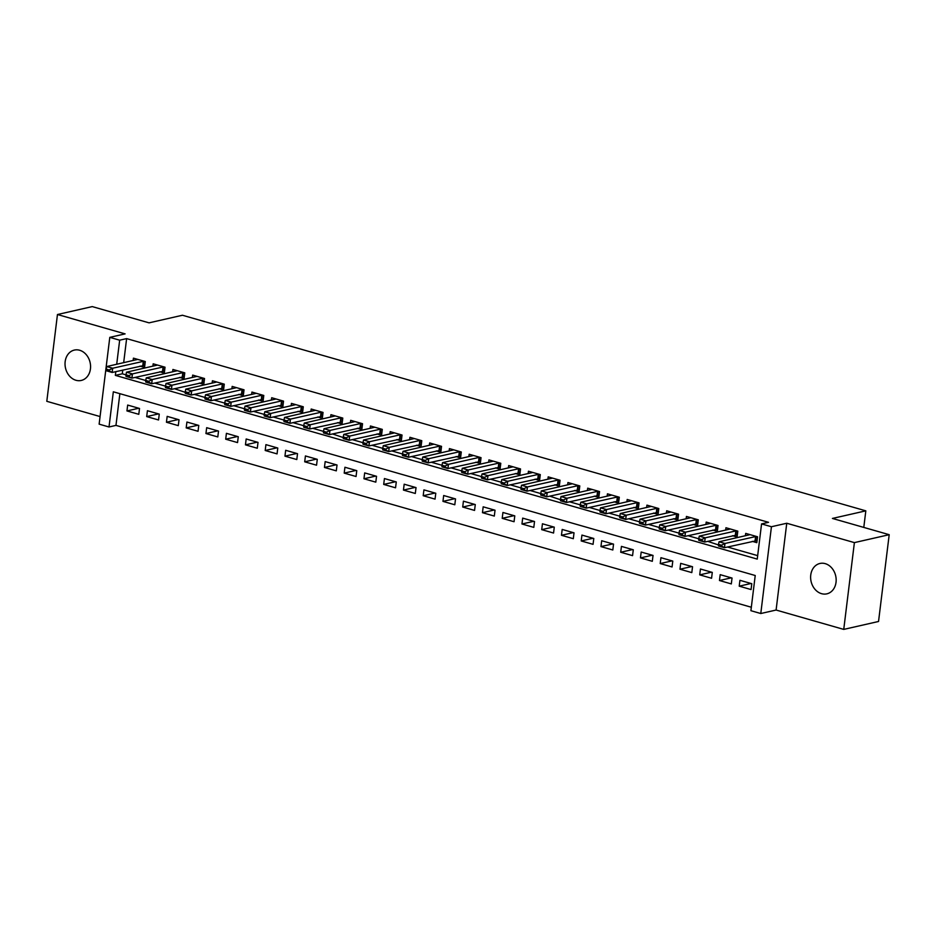 <?xml version="1.0" encoding="UTF-8"?>
<svg xmlns="http://www.w3.org/2000/svg" width="936" height="936" viewBox="0 0 936 936"><rect width="100%" height="100%" fill="white"/><g stroke="black" fill="none" stroke-linecap="round" stroke-linejoin="round"><path stroke-width="1.4" d="M75.956 380.273A15.573 12.613 -102.8 0 0 81.257 380.449A15.573 12.613 -102.8 0 0 90.546 365.683A15.573 12.613 -102.8 0 0 79.642 350.251A15.573 12.613 -102.8 0 0 74.353 350.076A15.573 12.613 -102.8 0 0 65.052 364.841A15.573 12.613 -102.8 0 0 75.956 380.273M821.551 593.67A15.573 12.613 -102.8 0 0 826.851 593.845A15.573 12.613 -102.8 0 0 836.14 579.08A15.573 12.613 -102.8 0 0 825.236 563.647A15.573 12.613 -102.8 0 0 819.936 563.472A15.573 12.613 -102.8 0 0 810.646 578.237A15.573 12.613 -102.8 0 0 821.551 593.67M119.867 393.658L115.97 425.389L109.009 426.98L99.134 424.148L109.793 337.358L119.668 340.189L116.707 364.279M863.788 527.424L865.823 510.845L182.45 315.245L149.046 322.85L92.254 306.599L57.459 314.519L46.8 401.31L100.07 416.555M865.823 510.845L832.42 518.439L889.2 534.69L878.541 621.481L843.745 629.402L854.392 542.611L786.755 523.247L771.439 526.734L760.781 613.525L750.906 610.693L755.223 575.511L113.326 391.798L109.009 426.98M786.755 523.247L776.096 610.038L843.745 629.402M776.096 610.038L760.781 613.525M115.97 425.389L751.327 607.242M889.2 534.69L854.392 542.611M140.037 366.116L144.553 367.415L145.279 361.542L133.427 358.16L133.134 360.547M159.787 371.767L164.303 373.066L165.029 367.204L153.176 363.811L152.884 366.198M179.536 377.419L184.053 378.717L184.778 372.856L172.926 369.463L172.633 371.849M199.286 383.081L203.802 384.368L204.528 378.507L192.676 375.114L192.383 377.5M219.047 388.732L223.564 390.019L224.277 384.158L212.425 380.765L212.133 383.152M238.797 394.384L243.313 395.671L244.027 389.809L232.175 386.416L231.882 388.803M258.547 400.035L263.063 401.333L263.776 395.46L251.924 392.067L251.632 394.454M278.296 405.686L282.812 406.985L283.526 401.123L271.686 397.73L271.381 400.117M298.046 411.337L302.562 412.636L303.276 406.774L291.435 403.381L291.143 405.768M317.795 417L322.312 418.287L323.037 412.425L311.185 409.032L310.892 411.419M337.545 422.651L342.061 423.938L342.787 418.076L330.935 414.683L330.642 417.07M357.295 428.302L361.811 429.589L362.536 423.727L350.684 420.334L350.392 422.721M377.044 433.953L381.56 435.252L382.286 429.378L370.434 425.985L370.141 428.372M396.794 439.604L401.31 440.903L402.035 435.029L390.183 431.648L389.891 434.035M416.555 445.255L421.06 446.554L421.785 440.692L409.933 437.299L409.64 439.686M436.305 450.918L440.821 452.205L441.535 446.343L429.682 442.95L429.39 445.337M456.054 456.569L460.57 457.856L461.284 451.994L449.432 448.601L449.14 450.988M475.804 462.22L480.32 463.507L481.034 457.645L469.182 454.252L468.889 456.639M495.553 467.871L500.07 469.158L500.783 463.297L488.943 459.904L488.639 462.29M515.303 473.522L519.819 474.821L520.533 468.948L508.693 465.566L508.4 467.953M535.053 479.173L539.569 480.472L540.294 474.61L528.442 471.217L528.15 473.604M554.802 484.825L559.318 486.123L560.044 480.262L548.192 476.869L547.899 479.255M574.552 490.487L579.068 491.774L579.793 485.913L567.941 482.52L567.649 484.906M594.301 496.138L598.818 497.425L599.543 491.564L587.691 488.171L587.399 490.558M614.051 501.79L618.567 503.077L619.293 497.215L607.441 493.822L607.148 496.209M633.812 507.441L638.329 508.739L639.042 502.866L627.19 499.473L626.898 501.86M653.562 513.092L658.078 514.39L658.792 508.529L646.94 505.136L646.647 507.523M673.312 518.743L677.828 520.042L678.542 514.18L666.689 510.787L666.397 513.174M693.061 524.406L697.577 525.693L698.291 519.831L686.439 516.438L686.147 518.825M712.811 530.057L717.327 531.344L718.041 525.482L706.2 522.089L705.908 524.476M732.56 535.708L737.077 536.995L737.802 531.133L725.95 527.74L725.657 530.127M751.035 583.479L739.218 586.17L751.07 589.563L751.783 583.701L739.931 580.308L739.218 586.17M731.285 577.828L719.468 580.519L731.32 583.912L732.034 578.05L720.182 574.657L719.468 580.519M711.535 572.177L699.718 574.868L711.571 578.261L712.284 572.399L700.432 569.006L699.718 574.868M691.786 566.526L679.969 569.217L691.809 572.61L692.535 566.736L680.683 563.355L679.969 569.217M672.025 560.875L660.219 563.566L672.06 566.959L672.785 561.085L660.933 557.692L660.219 563.566M652.275 555.223L640.458 557.903L652.31 561.296L653.035 555.434L641.183 552.041L640.458 557.903M632.525 549.572L620.708 552.252L632.56 555.645L633.286 549.783L621.434 546.39L620.708 552.252M612.776 543.91L600.959 546.601L612.811 549.994L613.536 544.132L601.684 540.739L600.959 546.601M593.026 538.259L581.209 540.949L593.061 544.342L593.787 538.481L581.935 535.088L581.209 540.949M573.277 532.607L561.46 535.298L573.312 538.691L574.025 532.83L562.185 529.437L561.46 535.298M553.527 526.956L541.71 529.647L553.562 533.04L554.276 527.167L542.435 523.774L541.71 529.647M533.777 521.305L521.96 523.996L533.812 527.377L534.526 521.516L522.674 518.123L521.96 523.996M514.028 515.654L502.211 518.333L514.063 521.726L514.777 515.865L502.925 512.472L502.211 518.333M494.278 509.991L482.461 512.682L494.313 516.075L495.027 510.214L483.175 506.821L482.461 512.682M474.517 504.34L462.712 507.031L474.552 510.424L475.277 504.562L463.425 501.169L462.712 507.031M454.767 498.689L442.962 501.38L454.802 504.773L455.528 498.911L443.676 495.518L442.962 501.38M435.018 493.038L423.201 495.729L435.053 499.122L435.778 493.249L423.926 489.867L423.201 495.729M415.268 487.387L403.451 490.078L415.303 493.459L416.029 487.597L404.176 484.204L403.451 490.078M395.519 481.736L383.701 484.415L395.554 487.808L396.279 481.946L384.427 478.553L383.701 484.415M375.769 476.073L363.952 478.764L375.804 482.157L376.529 476.295L364.677 472.902L363.952 478.764M356.019 470.422L344.202 473.113L356.054 476.506L356.768 470.644L344.928 467.251L344.202 473.113M336.27 464.771L324.453 467.462L336.305 470.855L337.019 464.993L325.166 461.6L324.453 467.462M316.52 459.12L304.703 461.811L316.555 465.204L317.269 459.33L305.417 455.949L304.703 461.811M296.77 453.469L284.954 456.16L296.806 459.553L297.519 453.679L285.667 450.286L284.954 456.16M277.021 447.817L265.204 450.497L277.056 453.89L277.77 448.028L265.918 444.635L265.204 450.497M257.26 442.166L245.454 444.846L257.295 448.239L258.02 442.377L246.168 438.984L245.454 444.846M237.51 436.504L225.693 439.195L237.545 442.588L238.27 436.726L226.418 433.333L225.693 439.195M217.76 430.852L205.943 433.543L217.796 436.936L218.521 431.075L206.669 427.682L205.943 433.543M198.011 425.201L186.194 427.892L198.046 431.285L198.771 425.424L186.919 422.031L186.194 427.892M178.261 419.55L166.444 422.241L178.296 425.634L179.022 419.761L167.17 416.368L166.444 422.241M158.512 413.899L146.695 416.59L158.547 419.971L159.26 414.11L147.42 410.717L146.695 416.59M139.511 408.459L127.67 405.066L126.945 410.927L138.797 414.32L139.511 408.459M115.807 371.627L115.35 375.371L757.247 559.096L761.565 523.914L768.526 522.323L126.629 338.61L123.669 362.7M122.768 370.048L122.3 373.792L125.974 374.845M134.983 377.419L145.724 380.496M154.732 383.07L165.473 386.147M174.482 388.721L188.113 393.295L188.194 392.594L185.234 391.751L185.773 389.154L216.801 382.017M194.232 394.372L204.972 397.449M213.981 400.023L224.722 403.1M233.731 405.686L244.483 408.763M253.48 411.337L264.233 414.414M273.23 416.988L283.982 420.065M292.98 422.639L303.732 425.716M312.729 428.29L323.482 431.367M332.491 433.941L346.109 438.516L346.203 437.814L343.243 436.972L343.781 434.374L374.798 427.237M352.24 439.604L362.981 442.67M371.99 445.255L382.73 448.332M391.739 450.906L402.48 453.983M411.489 456.557L422.23 459.635M431.239 462.208L441.991 465.286M450.988 467.86L461.74 470.937M470.738 473.522L481.49 476.588M490.487 479.173L501.24 482.251M510.237 484.825L520.989 487.902M529.987 490.476L540.739 493.553M549.748 496.127L563.367 500.701L563.46 500L560.5 499.157L561.038 496.56L592.055 489.423M569.497 501.778L580.238 504.855M589.247 507.429L599.988 510.506M608.997 513.092L619.737 516.169M628.746 518.743L639.487 521.82M648.496 524.394L659.248 527.471M668.245 530.045L678.998 533.122M687.995 535.696L698.747 538.773M707.745 541.347L721.375 545.922L721.469 545.22L718.497 544.378L719.047 541.78L750.064 534.643M727.494 547.01L757.669 555.645M752.31 541.359L756.826 542.658L757.552 536.784L745.699 533.391L745.407 535.778M109.793 337.358L125.108 333.883L57.459 314.519M126.629 338.61L119.668 340.189M761.565 523.914L771.439 526.734M122.3 373.792L115.35 375.371M138.762 408.248L126.945 410.927M756.288 536.422L724.967 543.477L724.452 547.7L718.532 546.004L718.415 545.08M757.084 540.563L724.452 547.7L721.375 545.922M719.047 541.78L724.967 543.477L721.469 545.22M698.747 538.726L698.665 539.428L701.626 540.271L701.719 539.569L698.747 538.726L699.297 536.129L730.314 528.992M736.538 530.77L705.217 537.826L704.703 542.049L698.782 540.353L698.665 539.428M737.334 534.912L704.703 542.049L701.626 540.271M699.297 536.129L705.217 537.826L701.719 539.569M678.998 533.064L678.916 533.777L681.876 534.62L681.958 533.918L678.998 533.064L679.548 530.478L710.564 523.341M716.789 525.119L685.468 532.174L684.953 536.398L679.021 534.702L678.916 533.777M717.584 529.25L684.953 536.398L681.876 534.62M679.548 530.478L685.468 532.174L681.958 533.918M659.248 527.413L659.166 528.115L662.126 528.969L662.208 528.267L659.248 527.413L659.798 524.827L690.815 517.69M697.027 519.468L665.718 526.512L665.203 530.735L659.272 529.039L659.166 528.115M697.835 523.598L665.203 530.735L662.126 528.969M659.798 524.827L665.718 526.512L662.208 528.267M639.499 521.761L639.417 522.463L642.377 523.318L642.459 522.616L639.499 521.761L640.048 519.164L671.065 512.039M677.278 513.817L645.969 520.861L645.454 525.084L639.522 523.388L639.417 522.463M678.085 517.947L645.454 525.084L642.377 523.318M640.048 519.164L645.969 520.861L642.459 522.616M619.749 516.11L619.667 516.812L622.627 517.666L622.709 516.953L619.749 516.11L620.287 513.513L651.316 506.388M657.528 508.166L626.219 515.21L625.704 519.433L619.772 517.737L619.667 516.812M658.336 512.296L625.704 519.433L622.627 517.666M620.287 513.513L626.219 515.21L622.709 516.953M599.999 510.459L599.906 511.161L602.878 512.004L602.959 511.302L599.999 510.459L600.538 507.862L631.566 500.725M637.779 502.503L606.47 509.558L605.943 513.782L600.023 512.086L599.906 511.161M638.574 506.645L605.943 513.782L602.878 512.004M600.538 507.862L606.47 509.558L602.959 511.302M580.25 504.808L580.156 505.51L583.128 506.353L583.21 505.651L580.25 504.808L580.788 502.211L611.816 495.074M618.029 496.852L586.72 503.907L586.193 508.131L580.273 506.435L580.156 505.51M618.825 500.994L586.193 508.131L583.128 506.353M580.788 502.211L586.72 503.907L583.21 505.651M598.279 491.201L566.97 498.256L566.444 502.48L560.524 500.783L560.407 499.859M599.075 495.331L566.444 502.48L563.367 500.701M561.038 496.56L566.97 498.256L563.46 500M540.751 493.494L540.657 494.208L543.617 495.05L543.711 494.348L540.751 493.494L541.289 490.909L572.305 483.772M578.53 485.55L547.221 492.605L546.694 496.817L540.774 495.121L540.657 494.208M579.325 489.68L546.694 496.817L543.617 495.05M541.289 490.909L547.221 492.605L543.711 494.348M520.989 487.843L520.907 488.545L523.867 489.399L523.961 488.697L520.989 487.843L521.539 485.246L552.556 478.12M558.78 479.899L527.459 486.942L526.945 491.166L521.024 489.469L520.907 488.545M559.576 484.029L526.945 491.166L523.867 489.399M521.539 485.246L527.459 486.942L523.961 488.697M501.24 482.192L501.158 482.894L504.118 483.748L504.211 483.046L501.24 482.192L501.79 479.595L532.806 472.469M539.031 474.248L507.71 481.291L507.195 485.515L501.275 483.818L501.158 482.894M539.826 478.378L507.195 485.515L504.118 483.748M501.79 479.595L507.71 481.291L504.211 483.046M481.49 476.541L481.408 477.243L484.368 478.097L484.45 477.383L481.49 476.541L482.04 473.944L513.057 466.807M519.281 468.597L487.96 475.64L487.445 479.864L481.513 478.167L481.408 477.243M520.077 472.727L487.445 479.864L484.368 478.097M482.04 473.944L487.96 475.64L484.45 477.383M461.74 470.89L461.659 471.592L464.619 472.434L464.701 471.732L461.74 470.89L462.29 468.292L493.307 461.155M499.52 462.934L468.211 469.989L467.696 474.213L461.764 472.516L461.659 471.592M500.327 467.076L467.696 474.213L464.619 472.434M462.29 468.292L468.211 469.989L464.701 471.732M441.991 465.239L441.909 465.941L444.869 466.783L444.951 466.081L441.991 465.239L442.541 462.641L473.557 455.504M479.77 457.283L448.461 464.338L447.946 468.562L442.014 466.865L441.909 465.941M480.577 461.413L447.946 468.562L444.869 466.783M442.541 462.641L448.461 464.338L444.951 466.081M422.241 459.576L422.159 460.29L425.12 461.132L425.201 460.43L422.241 459.576L422.791 456.99L453.808 449.853M460.021 451.632L428.711 458.687L428.197 462.899L422.265 461.214L422.159 460.29M460.828 455.762L428.197 462.899L425.12 461.132M422.791 456.99L428.711 458.687L425.201 460.43M402.492 453.925L402.398 454.627L405.37 455.481L405.452 454.779L402.492 453.925L403.03 451.327L434.058 444.202M440.271 445.981L408.962 453.024L408.447 457.248L402.515 455.551L402.398 454.627M441.078 450.111L408.447 457.248L405.37 455.481M403.03 451.327L408.962 453.024L405.452 454.779M382.742 448.274L382.649 448.976L385.62 449.83L385.702 449.128L382.742 448.274L383.28 445.676L414.309 438.551M420.521 440.329L389.212 447.373L388.686 451.597L382.765 449.9L382.649 448.976M421.317 444.46L388.686 451.597L385.62 449.83M383.28 445.676L389.212 447.373L385.702 449.128M362.992 442.623L362.899 443.325L365.871 444.179L365.953 443.465L362.992 442.623L363.531 440.025L394.559 432.888M400.772 434.678L369.463 441.722L368.936 445.945L363.016 444.249L362.899 443.325M401.567 438.808L368.936 445.945L365.871 444.179M363.531 440.025L369.463 441.722L365.953 443.465M381.022 429.016L349.713 436.071L349.186 440.294L343.266 438.598L343.149 437.674M381.818 433.157L349.186 440.294L346.109 438.516M343.781 434.374L349.713 436.071L346.203 437.814M323.493 431.32L323.4 432.022L326.36 432.865L326.453 432.163L323.493 431.32L324.031 428.723L355.048 421.586M361.273 423.365L329.952 430.42L329.437 434.643L323.517 432.947L323.4 432.022M362.068 427.506L329.437 434.643L326.36 432.865M324.031 428.723L329.952 430.42L326.453 432.163M303.732 425.658L303.65 426.371L306.61 427.214L306.704 426.512L303.732 425.658L304.282 423.072L335.299 415.935M341.523 417.713L310.202 424.768L309.687 428.992L303.767 427.296L303.65 426.371M342.319 421.844L309.687 428.992L306.61 427.214M304.282 423.072L310.202 424.768L306.704 426.512M283.982 420.007L283.9 420.709L286.861 421.563L286.954 420.861L283.982 420.007L284.532 417.421L315.549 410.284M321.773 412.062L290.452 419.106L289.938 423.329L284.017 421.633L283.9 420.709M322.569 416.192L289.938 423.329L286.861 421.563M284.532 417.421L290.452 419.106L286.954 420.861M264.233 414.355L264.151 415.057L267.111 415.912L267.193 415.21L264.233 414.355L264.783 411.758L295.799 404.633M302.024 406.411L270.703 413.455L270.188 417.678L264.256 415.982L264.151 415.057M302.819 410.541L270.188 417.678L267.111 415.912M264.783 411.758L270.703 413.455L267.193 415.21M244.483 408.704L244.401 409.406L247.361 410.26L247.443 409.547L244.483 408.704L245.033 406.107L276.05 398.982M282.262 400.76L250.953 407.803L250.439 412.027L244.507 410.331L244.401 409.406M283.07 404.89L250.439 412.027L247.361 410.26M245.033 406.107L250.953 407.803L247.443 409.547M224.734 403.053L224.652 403.755L227.612 404.598L227.694 403.896L224.734 403.053L225.284 400.456L256.3 393.319M262.513 395.097L231.204 402.152L230.689 406.376L224.757 404.68L224.652 403.755M263.32 399.239L230.689 406.376L227.612 404.598M225.284 400.456L231.204 402.152L227.694 403.896M204.984 397.402L204.902 398.104L207.862 398.947L207.944 398.245L204.984 397.402L205.522 394.805L236.551 387.668M242.763 389.446L211.454 396.501L210.939 400.725L205.007 399.029L204.902 398.104M243.571 393.588L210.939 400.725L207.862 398.947M205.522 394.805L211.454 396.501L207.944 398.245M223.014 383.795L191.704 390.85L191.178 395.074L185.258 393.377L185.141 392.453M223.809 387.925L191.178 395.074L188.113 393.295M185.773 389.154L191.704 390.85L188.194 392.594M165.485 386.088L165.391 386.802L168.363 387.644L168.445 386.942L165.485 386.088L166.023 383.503L197.051 376.366M203.264 378.144L171.955 385.199L171.428 389.411L165.508 387.715L165.391 386.802M204.06 382.274L171.428 389.411L168.363 387.644M166.023 383.503L171.955 385.199L168.445 386.942M145.735 380.437L145.642 381.139L148.602 381.993L148.695 381.291L145.735 380.437L146.273 377.84L177.29 370.714M183.514 372.493L152.205 379.536L151.679 383.76L145.759 382.063L145.642 381.139M184.31 376.623L151.679 383.76L148.602 381.993M146.273 377.84L152.205 379.536L148.695 381.291M125.986 374.786L125.892 375.488L128.852 376.342L128.946 375.64L125.986 374.786L126.524 372.189L157.541 365.063M163.765 366.842L132.456 373.885L131.929 378.109L126.009 376.412L125.892 375.488M164.56 370.972L131.929 378.109L128.852 376.342M126.524 372.189L132.456 373.885L128.946 375.64M106.224 369.135L106.142 369.837L109.102 370.691L109.196 369.977L106.224 369.135L106.774 366.538L137.791 359.401M144.015 361.191L112.694 368.234L112.18 372.458L106.259 370.761L106.142 369.837M144.811 365.321L112.18 372.458L109.102 370.691M106.774 366.538L112.694 368.234L109.196 369.977M755.598 536.504L755.083 540.727M756.112 536.433L755.598 540.657M735.848 530.852L735.333 535.076M736.363 530.782L735.848 535.006M716.098 525.201L715.572 529.425M716.613 525.131L716.087 529.355M696.349 519.55L695.822 523.774M696.864 519.48L696.337 523.704M676.599 513.899L676.073 518.123M677.114 513.829L676.588 518.053M656.85 508.248L656.323 512.46M657.365 508.178L656.838 512.401M637.088 502.585L636.574 506.809M637.603 502.515L637.088 506.739M617.339 496.934L616.824 501.158M617.854 496.864L617.339 501.088M597.589 491.283L597.074 495.507M598.104 491.213L597.589 495.436M577.84 485.632L577.325 489.856M578.354 485.562L577.84 489.785M558.09 479.981L557.575 484.204M558.605 479.911L558.09 484.134M538.34 474.33L537.826 478.542M538.855 474.26L538.34 478.483M518.591 468.667L518.076 472.891M519.106 468.608L518.591 472.82M498.841 463.016L498.315 467.24M499.356 462.946L498.829 467.169M479.092 457.365L478.565 461.588M479.606 457.294L479.08 461.518M459.342 451.714L458.815 455.937M459.857 451.643L459.33 455.867M439.581 446.062L439.066 450.286M440.095 445.992L439.581 450.216M419.831 440.411L419.316 444.635M420.346 440.341L419.831 444.565M400.081 434.76L399.567 438.972M400.596 434.69L400.081 438.902M380.332 429.097L379.817 433.321M380.847 429.027L380.332 433.251M360.582 423.446L360.067 427.67M361.097 423.376L360.582 427.6M340.833 417.795L340.318 422.019M341.347 417.725L340.833 421.949M321.083 412.144L320.568 416.368M321.598 412.074L321.083 416.298M301.334 406.493L300.819 410.717M301.848 406.423L301.322 410.647M281.584 400.842L281.057 405.054M282.099 400.772L281.572 404.995M261.834 395.179L261.308 399.403M262.349 395.109L261.823 399.333M242.085 389.528L241.558 393.752M242.599 389.458L242.073 393.682M222.323 383.877L221.809 388.101M222.838 383.807L222.323 388.03M202.574 378.226L202.059 382.45M203.089 378.156L202.574 382.379M182.824 372.575L182.309 376.798M183.339 372.505L182.824 376.728M163.075 366.924L162.56 371.136M163.589 366.853L163.075 371.077M143.325 361.261L142.81 365.485M143.84 361.202L143.325 365.414"/></g></svg>

